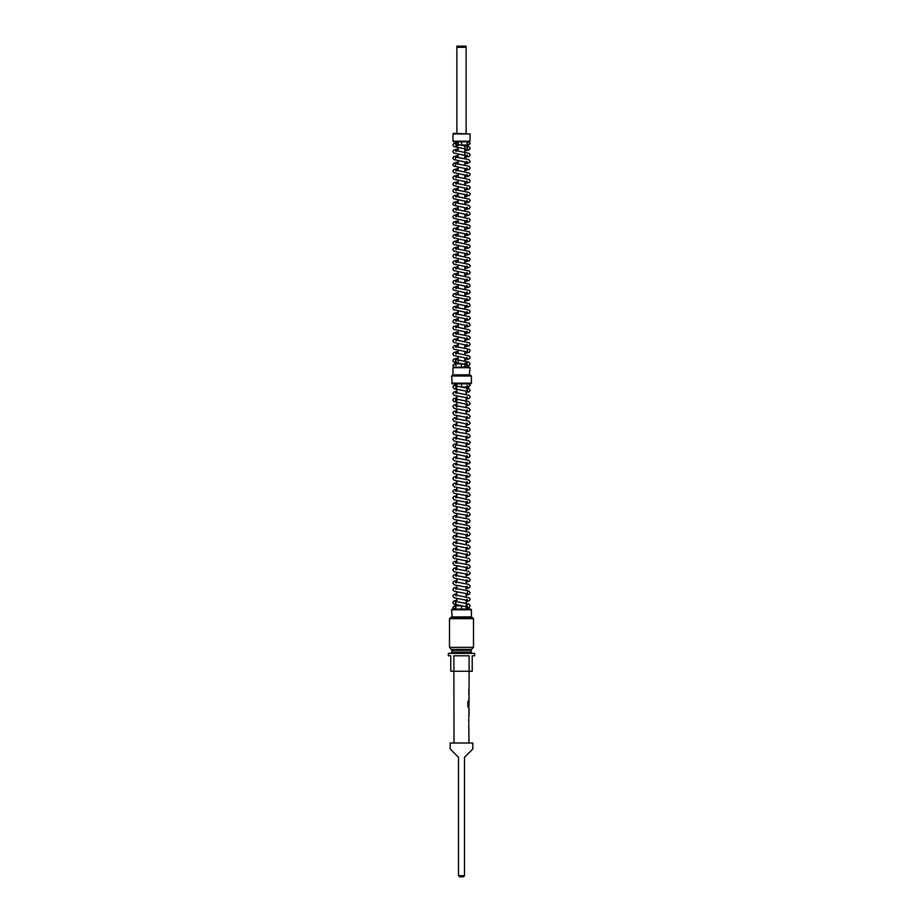 <?xml version="1.0" encoding="UTF-8"?>
<svg xmlns="http://www.w3.org/2000/svg" width="923" height="923" viewBox="0 0 923 923"><rect width="100%" height="100%" fill="white"/><g stroke="black" fill="none" stroke-linecap="round" stroke-linejoin="round"><path stroke-width="1.38" d="M454.151 367.077L452.893 365.496L454.508 363.881L461.5 363.881L461.5 367.077M461.5 143.423L461.5 141.807L468.492 141.807L470.107 143.423L468.492 145.038L461.5 145.038L461.5 143.423M468.78 383.806L470.107 385.399L468.492 387.014L461.5 387.014L461.5 383.806M461.5 607.472L461.5 609.088L454.508 609.088L452.893 607.472L454.508 605.857L461.5 605.857L461.5 607.472M469.992 141.173L469.392 141.773L453.608 141.773L453.008 141.173L469.992 141.173L469.992 133.997L453.008 133.997L453.608 133.408L469.992 133.997M453.008 141.173L453.008 133.997M464.846 367.077L464.846 364.377M464.846 361.135L464.846 357.836M464.846 354.605L464.846 351.305M464.846 348.075L464.846 344.775M464.846 341.533L464.846 338.245M464.846 335.003L464.846 331.715M464.846 328.473L464.846 325.184M464.846 321.942L464.846 318.654M464.846 315.412L464.846 312.124M464.846 308.882L464.846 305.582M464.846 302.352L464.846 299.052M464.846 295.822L464.846 292.522M464.846 289.28L464.846 285.992M464.846 282.75L464.846 279.461M464.846 276.219L464.846 272.931M464.846 269.689L464.846 266.401M464.846 263.159L464.846 259.871M464.846 256.629L464.846 253.329M464.846 250.098L464.846 246.799M464.846 243.557L464.846 240.268M464.846 237.026L464.846 233.738M464.846 230.496L464.846 227.208M464.846 223.966L464.846 220.678M464.846 217.436L464.846 214.148M464.846 210.906L464.846 207.606M464.846 204.375L464.846 201.076M464.846 197.845L464.846 194.545M464.846 191.303L464.846 188.015M464.846 184.773L464.846 181.485M464.846 178.243L464.846 174.955M464.846 171.713L464.846 168.424M464.846 165.182L464.846 161.894M464.846 158.652L464.846 153.633M464.846 152.122L464.846 147.103M458.154 361.528L458.154 356.809M458.154 353.567L458.154 350.267M458.154 347.036L458.154 343.737M458.154 340.506L458.154 337.207M458.154 333.964L458.154 330.676M458.154 327.434L458.154 324.146M458.154 320.904L458.154 317.616M458.154 314.374L458.154 311.086M458.154 307.844L458.154 304.555M458.154 301.313L458.154 298.014M458.154 294.783L458.154 291.483M458.154 288.253L458.154 284.953M458.154 281.711L458.154 278.423M458.154 275.181L458.154 271.893M458.154 268.651L458.154 265.363M458.154 262.12L458.154 258.832M458.154 255.59L458.154 252.302M458.154 249.06L458.154 245.76M458.154 242.53L458.154 239.23M458.154 236L458.154 232.7M458.154 229.458L458.154 226.17M458.154 222.928L458.154 219.639M458.154 216.397L458.154 213.109M458.154 209.867L458.154 206.579M458.154 203.337L458.154 200.049M458.154 196.807L458.154 193.507M458.154 190.276L458.154 186.977M458.154 183.746L458.154 180.447M458.154 177.204L458.154 173.916M458.154 170.674L458.154 167.386M458.154 164.144L458.154 160.856M458.154 157.614L458.154 154.326M458.154 151.084L458.154 147.795M458.154 144.553L458.154 141.773M449.547 647.358L473.453 647.358L473.453 618.675L449.547 618.675L449.547 647.358L451.935 650.242L471.065 650.242L471.065 652.146L472.253 653.334M449.547 618.675L450.747 617.475L472.253 617.475L473.453 618.675M451.589 649.4L471.411 649.4L473.453 647.358M453.966 742.98L453.943 671.263L450.747 671.263L450.747 655.734L448.347 655.734L448.347 653.334L474.653 653.334L474.653 655.734L472.253 655.734L472.253 671.263L469.057 671.263L469.057 655.734L453.943 655.734L453.943 671.263L469.057 671.263L469.034 706.36L467.846 701.307L467.846 706.58L469.034 707.756L468.976 715.913M451.935 650.242L451.935 652.146L450.747 653.334M471.411 649.4L471.065 650.242M466.103 609.111L466.103 606.596M466.103 603.33L466.103 600.065M466.103 596.8L466.103 593.524M466.103 590.27L466.103 586.993M466.103 583.74L466.103 580.463M466.103 577.21L466.103 573.933M466.103 570.679L466.103 567.403M466.103 564.149L466.103 560.872M466.103 557.619L466.103 554.342M466.103 551.077L466.103 547.801M466.103 544.547L466.103 541.27M466.103 538.017L466.103 534.74M466.103 531.486L466.103 528.21M466.103 524.956L466.103 521.68M466.103 518.426L466.103 515.149M466.103 511.896L466.103 508.619M466.103 505.366L466.103 502.089M466.103 498.824L466.103 495.547M466.103 492.294L466.103 489.017M466.103 485.763L466.103 482.487M466.103 479.233L466.103 475.956M466.103 472.703L466.103 469.426M466.103 466.173L466.103 462.896M466.103 459.642L466.103 456.366M466.103 453.112L466.103 449.836M466.103 446.57L466.103 443.294M466.103 440.04L466.103 436.764M466.103 433.51L466.103 430.233M466.103 426.98L466.103 423.703M466.103 420.45L466.103 417.173M466.103 413.919L466.103 410.643M466.103 407.389L466.103 404.112M466.103 402.313L466.103 397.582M466.103 394.317L466.103 391.04M466.103 387.787L466.103 387.014L468.492 387.014L466.876 385.399M456.897 609.111L454.508 609.088L456.124 607.472L454.508 605.857M456.897 605.857L456.897 605.084M456.897 601.819L456.897 598.542M456.897 595.289L456.897 592.012M456.897 588.759L456.897 585.482M456.897 582.228L456.897 578.952M456.897 575.698L456.897 572.422M456.897 569.168L456.897 565.891M456.897 562.638L456.897 559.361M456.897 556.096L456.897 552.831M456.897 549.566L456.897 546.289M456.897 543.036L456.897 539.759M456.897 536.505L456.897 533.229M456.897 529.975L456.897 526.698M456.897 523.445L456.897 520.168M456.897 516.915L456.897 513.638M456.897 510.384L456.897 507.108M456.897 503.843L456.897 500.578M456.897 497.312L456.897 494.036M456.897 490.782L456.897 487.506M456.897 484.252L456.897 480.975M456.897 477.722L456.897 474.445M456.897 471.192L456.897 467.915M456.897 464.661L456.897 461.385M456.897 458.131L456.897 454.854M456.897 451.589L456.897 448.313M456.897 445.059L456.897 441.782M456.897 438.529L456.897 435.252M456.897 431.999L456.897 428.722M456.897 425.468L456.897 422.192M456.897 418.938L456.897 415.662M456.897 412.408L456.897 409.131M456.897 407.193L456.897 402.601M456.897 400.651L456.897 396.059M456.897 392.806L456.897 389.529M456.897 386.276L456.897 383.806M451.635 616.887L471.365 616.887L471.365 609.711L451.635 609.711L452.235 617.475M451.635 609.711L452.235 609.111L470.765 609.111L471.365 609.711M470.765 617.475L471.365 616.887M451.635 383.207L471.365 383.207L471.365 376.042L451.635 376.042L452.235 383.806L470.765 383.806L471.365 383.207M451.635 376.042L452.235 375.442L470.765 375.442L471.365 376.042M472.853 748.957L464.488 757.322L464.488 875.65L463.288 876.85L459.712 876.85L458.512 875.65L458.512 757.322L450.147 748.957L450.147 742.98L472.853 742.98L472.853 748.957M458.512 875.65L464.488 875.65M469.392 375.442L469.992 367.677L453.008 367.677L453.608 367.077L469.392 367.077L469.992 367.677M453.608 375.442L453.008 374.842L469.992 374.842M453.008 374.842L453.008 367.677M469.034 742.98L468.746 724.07M468.746 722.813L468.746 718.59M468.746 717.333L469.034 715.913M468.746 705.783L468.976 701.019M468.999 710.433L468.907 709.268M456.931 47.35L456.931 46.15L466.069 46.15L466.069 47.35L456.931 47.35L456.931 133.408M466.069 133.408L466.069 47.35M468.746 691.431L468.746 690.185M468.746 699.599L468.746 698.342M468.746 694.119L468.746 692.861M468.399 707.756L468.907 706.36M468.319 706.28L467.846 701.307M468.988 714.575L468.872 710.514M451.935 652.146L471.065 652.146M456.124 365.496L454.508 363.881M468.492 145.038L466.876 143.423L468.492 141.807M456.124 145.061L455.547 143.953L469.392 146.884L470.107 148.326L469.392 149.768L464.846 151.06M458.154 142.327L453.401 143.815L452.893 145.061L453.608 146.503L467.453 149.422L467.453 147.219L466.865 147.392M458.154 148.857L453.608 150.149L452.893 151.591L453.608 153.033L467.453 155.952L466.876 154.856M456.124 151.591L455.547 150.484L469.392 153.414L470.107 154.856L469.392 156.299L464.846 157.591M458.154 155.387L453.608 156.679L452.893 158.121L453.608 159.564L467.453 162.483L466.876 161.387M455.547 159.218L455.547 157.014L468.734 159.552L470.107 161.387L469.392 162.829L464.846 164.121M458.154 161.917L453.608 163.209L452.893 164.652L453.608 166.094L467.453 169.024L466.876 167.917M455.547 165.759L455.547 163.544L468.734 166.094L470.107 167.917L469.392 169.359L464.846 170.651M458.154 168.448L453.608 169.74L452.893 171.182L453.608 172.624L467.453 175.555L466.876 174.447M456.124 171.182L455.547 170.074L469.392 173.005L470.107 174.447L469.392 175.889L464.846 177.181M458.154 174.978L453.608 176.27L452.893 177.712L453.608 179.154L467.453 182.085L466.876 180.977M456.124 177.712L455.547 176.616L469.392 179.535L470.107 180.977L469.392 182.419L464.846 183.712M458.154 181.508L453.608 182.8L452.893 184.242L453.608 185.685L467.453 188.615L466.876 187.507M456.124 184.242L455.547 183.146L469.392 186.065L470.107 187.507L469.392 188.95L464.846 190.242M458.154 188.038L453.608 189.33L452.893 190.773L453.608 192.215L467.453 195.145L466.876 194.038M456.124 190.773L455.547 189.677L469.392 192.595L470.107 194.038L469.392 195.491L464.846 196.772M458.154 194.58L453.608 195.861L452.893 197.314L453.608 198.757L467.453 201.676L466.876 200.579M456.124 197.314L455.547 196.207L469.392 199.137L470.107 200.579L469.392 202.022L464.846 203.314M458.154 201.11L453.608 202.402L452.893 203.845L453.608 205.287L467.453 208.206L466.876 207.11M455.547 204.941L455.547 202.737L468.734 205.275L470.107 207.11L469.392 208.552L464.846 209.844M458.154 207.64L453.608 208.933L452.893 210.375L453.608 211.817L467.453 214.747L466.876 213.64M456.124 210.375L455.547 209.267L469.392 212.198L470.107 213.64L469.392 215.082L464.846 216.374M458.154 214.171L453.608 215.463L452.893 216.905L453.608 218.347L467.453 221.278L466.876 220.17M456.124 216.905L455.547 215.797L469.392 218.728L470.107 220.17L469.392 221.612L464.846 222.904M458.154 220.701L453.608 221.993L452.893 223.435L453.608 224.877L467.453 227.808L466.876 226.7M456.124 223.435L455.547 222.328L469.392 225.258L470.107 226.7L469.392 228.143L464.846 229.435M458.154 227.231L453.608 228.523L452.893 229.965L453.608 231.408L467.453 234.338L466.876 233.231M456.124 229.965L455.547 228.869L469.392 231.788L470.107 233.231L469.392 234.673L464.846 235.965M458.154 233.761L453.608 235.053L452.893 236.496L453.608 237.938L467.453 240.868L466.876 239.761M456.124 236.496L455.547 235.4L469.392 238.319L470.107 239.761L469.392 241.203L464.846 242.495M458.154 240.292L453.608 241.584L452.893 243.026L453.608 244.48L467.453 247.399L466.876 246.303M456.124 243.026L455.547 241.93L469.392 244.849L470.107 246.303L469.392 247.745L464.846 249.037M458.154 246.833L453.608 248.114L452.893 249.568L453.608 251.01L467.453 253.929L466.876 252.833M456.124 249.568L455.547 248.46L469.392 251.391L470.107 252.833L469.392 254.275L464.846 255.567M458.154 253.364L453.608 254.656L452.893 256.098L453.608 257.54L467.453 260.459L466.876 259.363M456.124 256.098L455.547 254.99L469.392 257.921L470.107 259.363L469.392 260.805L464.846 262.097M458.154 259.894L453.608 261.186L452.893 262.628L453.608 264.07L467.453 267.001L466.876 265.893M456.124 262.628L455.547 261.521L469.392 264.451L470.107 265.893L469.392 267.335L464.846 268.628M458.154 266.424L453.608 267.716L452.893 269.158L453.608 270.601L467.453 273.531L466.876 272.423M456.124 269.158L455.547 268.051L469.392 270.981L470.107 272.423L469.392 273.866L464.846 275.158M458.154 272.954L453.608 274.246L452.893 275.689L453.608 277.131L467.453 280.061L466.876 278.954M456.124 275.689L455.547 274.581L469.392 277.511L470.107 278.954L469.392 280.396L464.846 281.688M458.154 279.484L453.608 280.777L452.893 282.219L453.608 283.661L467.453 286.591L466.876 285.484M456.124 282.219L455.547 281.123L469.392 284.042L470.107 285.484L469.392 286.926L464.846 288.218M458.154 286.015L453.608 287.307L452.893 288.749L453.608 290.191L467.453 293.122L466.876 292.014M456.124 288.749L455.547 287.653L469.392 290.572L470.107 292.014L469.392 293.456L464.846 294.749M458.154 292.545L453.608 293.837L452.893 295.279L453.608 296.733L467.453 299.652L466.876 298.556M456.124 295.279L455.547 294.183L469.392 297.102L470.107 298.556L469.392 299.998L464.846 301.29M458.154 299.087L453.608 300.379L452.893 301.821L453.608 303.263L467.453 306.182L466.876 305.086M456.124 301.821L455.547 300.713L469.392 303.644L470.107 305.086L469.392 306.528L464.846 307.821M458.154 305.617L453.608 306.909L452.893 308.351L453.608 309.793L467.453 312.712L466.876 311.616M456.124 308.351L455.547 307.244L469.392 310.174L470.107 311.616L469.392 313.059L464.846 314.351M458.154 312.147L453.608 313.439L452.893 314.881L453.608 316.324L467.453 319.254L466.876 318.147M456.124 314.881L455.547 313.774L469.392 316.704L470.107 318.147L469.392 319.589L464.846 320.881M458.154 318.677L453.608 319.969L452.893 321.412L453.608 322.854L467.453 325.784L466.876 324.677M456.124 321.412L455.547 320.304L469.392 323.235L470.107 324.677L469.392 326.119L464.846 327.411M458.154 325.208L453.608 326.5L452.893 327.942L453.608 329.384L467.453 332.315L466.876 331.207M456.124 327.942L455.547 326.834L469.392 329.765L470.107 331.207L469.392 332.649L464.846 333.941M458.154 331.738L453.608 333.03L452.893 334.472L453.608 335.914L467.453 338.845L466.876 337.737M456.124 334.472L455.547 333.376L469.392 336.295L470.107 337.737L469.392 339.179L464.846 340.472M458.154 338.268L453.608 339.56L452.893 341.002L453.608 342.445L467.453 345.375L466.876 344.267M456.124 341.002L455.547 339.906L469.392 342.825L470.107 344.267L469.392 345.71L464.846 347.002M458.154 344.798L453.608 346.09L452.893 347.533L454.266 349.367L467.453 351.905L467.453 349.702M456.124 347.533L455.547 346.437L469.392 349.356L470.107 350.809L469.392 352.251L464.846 353.544M458.154 351.34L453.608 352.632L452.893 354.074L453.608 355.517L467.453 358.436L466.876 357.339M456.124 354.074L455.547 352.967L469.392 355.897L470.107 357.339L469.392 358.782L464.846 360.074M458.154 357.87L453.608 359.162L452.893 360.605L453.608 362.047L467.453 364.966L466.876 363.87M456.135 361.528L455.547 361.701L455.547 359.497L468.734 362.035L470.107 363.87L469.392 365.3L464.846 366.604M467.188 362.993L464.846 363.362M456.897 384.522L453.608 385.595L452.893 387.025L454.266 388.86L467.453 391.398L467.453 389.194L466.865 389.368M456.124 387.025L455.547 385.929L468.734 388.468L470.107 390.291L469.392 391.733L466.103 392.794M456.897 391.052L453.608 392.113L452.893 393.556L454.266 395.39L467.453 397.928L466.876 396.821M456.124 393.556L455.547 392.46L469.392 395.379L470.107 396.821L469.392 398.274L466.103 399.336M456.897 397.582L453.608 398.644L452.893 400.097L453.608 401.54L467.453 404.459L466.876 403.363M455.547 401.193L455.547 398.99L468.734 401.528L470.107 403.363L469.392 404.805L466.103 405.866M456.897 404.124L453.608 405.185L452.893 406.628L454.266 408.451L467.453 410.989L466.876 409.893M456.124 406.628L455.547 405.52L468.734 408.058L470.107 409.893L469.392 411.335L466.103 412.396M456.897 410.654L453.608 411.716L452.893 413.158L454.266 414.981L467.453 417.519L466.876 416.423M456.124 413.158L455.547 412.05L468.734 414.589L470.107 416.423L469.392 417.865L466.103 418.927M456.897 417.184L453.608 418.246L452.893 419.688L454.266 421.511L467.453 424.061L466.876 422.953M456.124 419.688L455.547 418.581L468.734 421.13L470.107 422.953L469.392 424.395L466.103 425.457M456.897 423.715L453.608 424.776L452.893 426.218L454.266 428.041L467.453 430.591L466.876 429.483M456.124 426.218L455.547 425.111L468.734 427.661L470.107 429.483L469.392 430.926L466.103 431.987M456.897 430.245L453.608 431.306L452.893 432.749L454.266 434.583L467.453 437.121L466.876 436.014M456.124 432.749L455.547 431.652L468.734 434.191L470.107 436.014L469.392 437.456L466.103 438.517M456.897 436.775L453.608 437.837L452.893 439.279L454.266 441.113L467.453 443.651L466.876 442.544M456.124 439.279L455.547 438.183L468.734 440.721L470.107 442.544L469.392 443.986L466.103 445.048M456.897 443.305L453.608 444.367L452.893 445.809L454.266 447.643L467.453 450.182L466.876 449.074M455.547 446.917L455.547 444.713L468.734 447.251L470.107 449.074L469.392 450.528L466.103 451.589M456.897 449.836L453.608 450.897L452.893 452.351L453.608 453.793L467.453 456.712L466.876 455.616M456.124 452.351L455.547 451.243L468.734 453.781L470.107 455.616L469.392 457.058L466.103 458.12M456.897 456.377L453.608 457.439L452.893 458.881L454.266 460.704L467.453 463.242L466.876 462.146M456.124 458.881L455.547 457.773L468.734 460.312L470.107 462.146L469.392 463.588L466.103 464.65M456.897 462.908L453.608 463.969L452.893 465.411L454.266 467.234L467.453 469.772L466.876 468.676M456.124 465.411L455.547 464.304L468.734 466.842L470.107 468.676L469.392 470.119L466.103 471.18M456.897 469.438L453.608 470.499L452.893 471.941L454.266 473.764L467.453 476.314L466.876 475.207M456.124 471.941L455.547 470.834L468.734 473.384L470.107 475.207L469.392 476.649L466.103 477.71M456.897 475.968L453.608 477.029L452.893 478.472L454.266 480.306L467.453 482.844L466.876 481.737M456.124 478.472L455.547 477.364L468.734 479.914L470.107 481.737L469.392 483.179L466.103 484.24M456.897 482.498L453.608 483.56L452.893 485.002L454.266 486.836L467.453 489.375L466.876 488.267M456.124 485.002L455.547 483.906L468.734 486.444L470.107 488.267L469.392 489.709L466.103 490.771M456.897 489.028L453.608 490.09L452.893 491.532L454.266 493.367L467.453 495.905L466.876 494.797M456.124 491.532L455.547 490.436L468.734 492.974L470.107 494.797L469.392 496.239L466.103 497.301M456.897 495.559L453.608 496.62L452.893 498.062L454.266 499.897L467.453 502.435L466.876 501.327M456.124 498.062L455.547 496.966L469.392 499.885L470.107 501.327L469.392 502.781L466.103 503.843M456.897 502.089L453.608 503.15L452.893 504.604L453.608 506.046L467.453 508.965L466.876 507.869M456.124 504.604L455.547 503.496L468.734 506.035L470.107 507.869L469.392 509.311L466.103 510.373M456.897 508.631L453.608 509.692L452.893 511.134L454.266 512.957L467.453 515.495L466.876 514.399M456.124 511.134L455.547 510.027L468.734 512.565L470.107 514.399L469.392 515.842L466.103 516.903M456.897 515.161L453.608 516.222L452.893 517.665L454.266 519.487L467.453 522.037L466.876 520.93M456.124 517.665L455.547 516.557L468.734 519.095L470.107 520.93L469.392 522.372L466.103 523.433M456.897 521.691L453.608 522.753L452.893 524.195L454.266 526.018L467.453 528.567L466.876 527.46M456.124 524.195L455.547 523.087L468.734 525.637L470.107 527.46L469.392 528.902L466.103 529.964M456.897 528.221L453.608 529.283L452.893 530.725L454.266 532.559L467.453 535.098L466.876 533.99M456.124 530.725L455.547 529.617L468.734 532.167L470.107 533.99L469.392 535.432L466.103 536.494M456.897 534.752L453.608 535.813L452.893 537.255L454.266 539.09L467.453 541.628L466.876 540.52M456.124 537.255L455.547 536.159L468.734 538.697L470.107 540.52L469.392 541.963L466.103 543.024M456.897 541.282L453.608 542.343L452.893 543.785L454.266 545.62L467.453 548.158L466.876 547.051M456.124 543.785L455.547 542.689L468.734 545.228L470.107 547.051L469.392 548.493L466.103 549.554M456.897 547.812L453.608 548.873L452.893 550.316L453.608 551.769L467.453 554.688L466.876 553.592M456.124 550.316L455.547 549.22L469.392 552.139L470.107 553.592L469.392 555.035L466.103 556.096M456.897 554.342L453.608 555.415L452.893 556.857L453.608 558.3L467.453 561.219L466.876 560.123M456.124 556.857L455.547 555.75L468.734 558.288L470.107 560.123L469.392 561.565L466.103 562.626M456.897 560.884L453.608 561.945L452.893 563.388L454.266 565.211L467.453 567.749L466.876 566.653M456.124 563.388L455.547 562.28L468.734 564.818L470.107 566.653L469.392 568.095L466.103 569.156M456.897 567.414L453.608 568.476L452.893 569.918L454.266 571.741L467.453 574.291L466.876 573.183M456.124 569.918L455.547 568.81L468.734 571.349L470.107 573.183L469.392 574.625L466.103 575.687M456.897 573.944L453.608 575.006L452.893 576.448L454.266 578.271L467.453 580.821L466.876 579.713M456.124 576.448L455.547 575.341L468.734 577.89L470.107 579.713L469.392 581.155L466.103 582.217M456.897 580.475L453.608 581.536L452.893 582.978L454.266 584.813L467.453 587.351L466.876 586.243M456.124 582.978L455.547 581.871L468.734 584.421L470.107 586.243L469.392 587.686L466.103 588.747M456.897 587.005L453.608 588.066L452.893 589.509L454.266 591.343L467.453 593.881L467.453 591.678M456.124 589.509L455.547 588.413L468.734 590.951L470.107 592.774L469.392 594.216L466.103 595.277M456.897 593.535L453.608 594.597L452.893 596.039L454.266 597.873L467.453 600.412L466.876 599.304M456.124 596.039L455.547 594.943L469.392 597.862L470.107 599.304L469.392 600.746L466.103 601.819M456.897 600.065L453.608 601.127L452.893 602.569L453.608 604.023L467.453 606.942L466.876 605.846M456.135 603.504L455.547 603.677L455.547 601.473L468.734 604.011L470.107 605.846L469.392 607.276L466.103 608.349M467.188 604.969L466.103 605.084M455.812 387.902L456.897 387.775M455.812 145.926L458.154 145.557M468.907 715.821L468.907 714.656"/></g></svg>
